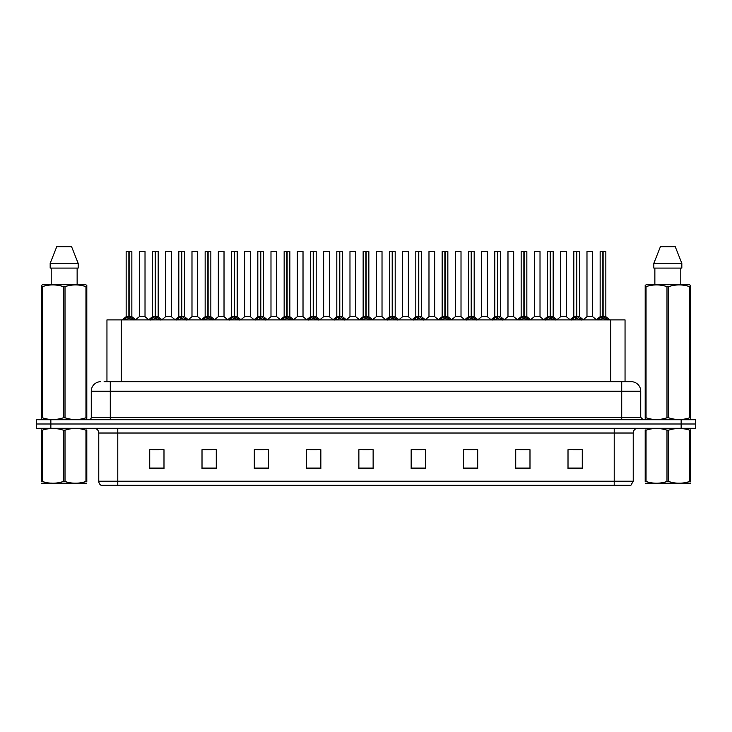 <?xml version="1.0" encoding="UTF-8"?>
<svg xmlns="http://www.w3.org/2000/svg" width="732" height="732" viewBox="0 0 732 732"><rect width="100%" height="100%" fill="white"/><g stroke="black" fill="none" stroke-linecap="round" stroke-linejoin="round"><path stroke-width="1.1" d="M106.954 381.683L106.954 319.893L625.046 319.893L625.046 381.683M633.226 481.217L630.902 485.307L614.212 485.307L614.212 481.217L633.226 481.217L633.226 433.024A4.749 4.749 0 0 1 637.984 428.266M614.212 485.307L101.098 485.307A4.749 4.749 0 0 1 98.774 481.217L98.774 433.024C98.491 430.132 96.908 428.549 94.016 428.266M695.4 428.266L695.4 423.993L36.6 423.993L36.6 428.266L50.856 428.266L50.856 423.993L36.6 423.993L36.6 419.711L50.856 419.711L50.856 423.993L695.4 423.993L695.4 428.266L50.856 428.266M582.269 468.718L582.269 449.704L568.014 449.704L568.014 468.718L582.269 468.718M529.986 468.718L529.986 449.704L515.731 449.704L515.731 468.718L529.986 468.718M477.703 468.718L477.703 449.704L463.438 449.704L463.438 468.718L477.703 468.718M425.42 468.718L425.42 449.704L411.155 449.704L411.155 468.718L425.42 468.718M163.986 468.718L163.986 449.704L149.731 449.704L149.731 468.718L163.986 468.718M216.269 468.718L216.269 449.704L202.014 449.704L202.014 468.718L216.269 468.718M268.562 468.718L268.562 449.704L254.297 449.704L254.297 468.718L268.562 468.718M320.845 468.718L320.845 449.704L306.58 449.704L306.58 468.718L320.845 468.718M373.128 468.718L373.128 449.704L358.872 449.704L358.872 468.718L373.128 468.718M467.766 449.805L474.894 449.805M520.434 449.805L527.562 449.805M573.101 449.805L580.229 449.805M309.773 449.805L316.901 449.805M257.106 449.805L264.234 449.805M204.438 449.805L211.566 449.805M151.771 449.805L158.899 449.805M415.099 449.805L422.227 449.805M362.432 449.805L369.568 449.805M104.319 381.683L631.231 381.683A9.507 9.507 0 0 1 640.738 391.19L640.738 417.332L643.117 419.711M104.1 381.683L110.276 381.683L110.276 391.19L91.262 391.19L91.262 417.332A2.379 2.379 0 0 1 88.883 419.711M100.769 381.683A9.507 9.507 0 0 0 91.262 391.19M695.4 419.711L695.4 423.993L695.4 419.711L50.856 419.711M640.738 391.19L621.724 391.19L621.724 381.683L631.231 381.683M124.037 320.003L125.767 318.182L128.878 316.572L128.878 318.264L129.006 316.087L133.974 320.003M129.445 316.755L131.943 316.755L129.125 316.572L129.125 318.264L129.042 316.572L129.042 251.451L131.851 251.543L131.851 316.563L129.125 316.563L129.125 251.451M126.151 251.543L128.96 251.451L128.878 316.572L126.151 316.572L128.878 316.563L128.878 251.543L126.151 251.543L126.151 316.563M128.96 251.451L126.243 251.451M128.054 251.451L129.957 251.451M132.245 318.182L132.245 319.893L129.125 318.264M128.878 318.264L125.767 319.902L125.767 318.182M145.018 251.543L139.318 251.543L139.318 316.563L145.018 316.563L145.018 251.543L139.318 251.543M142.127 251.451L139.409 251.451M142.886 316.563L142.292 316.563M142.045 316.563L139.318 316.563M150.371 320.003L152.1 318.182L155.211 316.572L155.211 318.264L155.34 316.087L160.308 320.003M155.77 316.755L158.277 316.755L155.459 316.572L155.459 318.264L155.376 316.572L155.376 251.451L158.185 251.543L158.185 316.563L155.459 316.563L155.459 251.451M152.485 251.543L155.294 251.451L155.211 316.572L152.485 316.572L155.211 316.563L155.211 251.543L152.485 251.543L152.485 316.563M155.294 251.451L152.576 251.451M154.388 251.451L156.291 251.451M158.579 318.182L158.579 319.893L155.459 318.264M155.211 318.264L152.1 319.902L152.1 318.182M176.705 320.003L178.434 318.182L181.545 316.572L181.545 318.264L181.673 316.087L186.642 320.003M182.103 316.755L184.61 316.755L181.792 316.572L181.792 318.264L181.71 316.572L181.71 251.451L184.519 251.543L184.519 316.563L181.792 316.563L181.792 251.451M178.818 251.543L181.627 251.451L181.545 316.572L178.818 316.572L181.545 316.563L181.545 251.543L178.818 251.543L178.818 316.563M181.627 251.451L178.91 251.451M180.722 251.451L182.616 251.451M184.912 318.182L184.912 319.893L181.792 318.264M181.545 318.264L178.434 319.902L178.434 318.182M203.029 320.003L204.759 318.182L207.879 316.572L207.879 318.264L207.998 316.087L212.966 320.003M208.437 316.755L210.944 316.755L208.126 316.572L208.126 318.264L208.044 316.572L208.044 251.451L210.853 251.543L210.853 316.563L208.126 316.563L208.126 251.451M205.152 251.543L207.961 251.451L207.879 316.572L205.152 316.572L207.879 316.563L207.879 251.543L205.152 251.543L205.152 316.563M207.961 251.451L205.244 251.451M207.055 251.451L208.949 251.451M211.246 318.182L211.246 319.893L208.126 318.264M207.879 318.264L204.759 319.902L204.759 318.182M229.363 320.003L231.092 318.182L234.213 316.572L234.213 318.264L234.332 316.087L239.3 320.003M234.771 316.755L237.278 316.755L234.46 316.572L234.46 318.264L234.377 316.572L234.377 251.451L237.186 251.543L237.186 316.563L234.46 316.563L234.46 251.451M231.486 251.543L234.295 251.451L234.213 316.572L231.486 316.572L234.213 316.563L234.213 251.543L231.486 251.543L231.486 316.563M234.295 251.451L231.577 251.451M233.38 251.451L235.283 251.451M237.571 318.182L237.571 319.893L234.46 318.264M234.213 318.264L231.092 319.902L231.092 318.182M171.352 251.543L165.652 251.543L165.652 316.563L171.352 316.563L171.352 251.543L165.652 251.543M168.461 251.451L165.743 251.451M169.22 316.563L168.625 316.563M168.378 316.563L165.652 316.563M197.686 251.543L191.985 251.543L191.985 316.563L197.686 316.563L197.686 251.543L191.985 251.543M194.794 251.451L192.077 251.451M195.554 316.563L194.959 316.563M194.712 316.563L191.985 316.563M224.019 251.543L218.319 251.543L218.319 316.563L224.019 316.563L224.019 251.543L218.319 251.543M220.222 251.451L218.41 251.451M221.888 316.563L221.293 316.563M221.046 316.563L218.319 316.563M86.806 483.157L41.532 483.23M86.806 481.793L86.806 481.482C86.806 483.788 86.806 483.788 86.806 481.482L85.964 481.482L85.964 430.187C79.01 427.891 72.02 427.891 65.011 430.187L63.327 430.187C56.373 427.891 49.383 427.891 42.374 430.187L41.532 430.187C41.532 427.891 41.532 427.891 41.532 430.187L41.532 429.876M65.011 430.187L65.011 481.482C71.965 483.788 78.955 483.788 85.964 481.482M65.011 481.482L63.327 481.482L63.327 430.187M86.806 429.876L86.806 430.187C86.806 427.891 86.806 427.891 86.806 430.187L85.964 430.187M86.806 430.187L86.806 481.482M42.374 430.187L42.374 481.482L41.532 481.482L41.532 430.187M42.374 481.482C49.328 483.788 56.318 483.788 63.327 481.482M41.532 481.482C41.532 483.788 41.532 483.788 41.532 481.482M690.468 483.157L645.194 483.23M690.468 481.793L690.468 481.482C690.468 483.788 690.468 483.788 690.468 481.482L689.626 481.482L689.626 430.187C682.672 427.891 675.682 427.891 668.673 430.187L666.989 430.187C660.035 427.891 653.045 427.891 646.036 430.187L645.194 430.187C645.194 427.891 645.194 427.891 645.194 430.187L645.194 429.876M668.673 430.187L668.673 481.482C675.627 483.788 682.617 483.788 689.626 481.482M668.673 481.482L666.989 481.482L666.989 430.187M690.468 429.876L690.468 430.187C690.468 427.891 690.468 427.891 690.468 430.187L689.626 430.187M690.468 430.187L690.468 481.482M646.036 430.187L646.036 481.482L645.194 481.482L645.194 430.187M646.036 481.482C652.99 483.788 659.98 483.788 666.989 481.482M645.194 481.482C645.194 483.788 645.194 483.788 645.194 481.482M86.513 419.711L86.806 417.789L85.964 417.789L85.964 286.642C79.01 284.336 72.02 284.336 65.011 286.642L63.327 286.642C56.373 284.336 49.383 284.336 42.374 286.642L41.532 286.642L41.532 285.334L42.63 284.721L41.532 285.334L41.532 418.384M65.011 286.642L65.011 417.789C71.965 420.095 78.955 420.095 85.964 417.789M65.011 417.789L63.327 417.789L63.327 286.642M42.374 286.642L42.374 417.789C49.328 420.095 56.318 420.095 63.327 417.789M42.374 417.789L41.532 417.789L41.825 419.711M86.806 291.848L86.806 285.334L85.708 284.721L86.806 285.334L86.806 286.642L85.964 286.642M85.708 284.721L42.63 284.721M51.203 268.086L51.203 284.721M77.135 284.721L77.135 268.086L77.135 284.721M71.59 246.693L78.168 263.328L78.168 268.086L50.169 268.086L50.169 263.328L56.748 246.693L50.169 263.328L78.168 263.328L71.59 246.693L56.748 246.693M86.806 418.384L86.806 286.642M690.175 419.711L690.468 417.789L689.626 417.789L689.626 286.642C682.672 284.336 675.682 284.336 668.673 286.642L666.989 286.642C660.035 284.336 653.045 284.336 646.036 286.642L645.194 286.642L645.194 285.334L646.292 284.721L645.194 285.334L645.194 418.384M668.673 286.642L668.673 417.789C675.627 420.095 682.617 420.095 689.626 417.789M668.673 417.789L666.989 417.789L666.989 286.642M646.036 286.642L646.036 417.789C652.99 420.095 659.98 420.095 666.989 417.789M646.036 417.789L645.194 417.789L645.487 419.711M690.468 291.848L690.468 285.334L689.37 284.721L690.468 285.334L690.468 286.642L689.626 286.642M689.37 284.721L646.292 284.721M654.866 268.086L654.866 284.721M680.797 284.721L680.797 268.086M681.831 268.086L681.831 263.328L681.831 268.086L653.832 268.086L653.832 263.328L660.41 246.693L653.832 263.328L681.831 263.328L675.252 246.693L660.41 246.693M690.468 418.384L690.468 286.642M675.252 246.693L681.831 263.328M255.697 320.003L257.426 318.182L260.546 316.572L260.546 318.264L260.665 316.087L265.634 320.003M261.104 316.755L263.602 316.755L260.793 316.572L260.793 318.264L260.711 316.572L260.711 251.451L263.52 251.543L263.52 316.563L260.793 316.563L260.784 251.451M257.82 251.543L260.629 251.451L260.546 316.572L257.82 316.572L260.546 316.563L260.546 251.543L257.82 251.543L257.82 316.563M260.629 251.451L257.911 251.451M259.714 251.451L261.617 251.451M263.904 318.182L263.904 319.893L260.793 318.264M260.546 318.264L257.426 319.902L257.426 318.182M282.03 320.003L283.76 318.182L286.88 316.572L286.88 318.264L286.999 316.087L291.967 320.003M287.438 316.755L289.936 316.755L287.127 316.572L287.127 318.264L287.045 316.572L287.045 251.451L289.854 251.543L289.854 316.563L287.127 316.563L287.118 251.451M284.153 251.543L286.962 251.451L286.88 316.572L284.153 316.572L286.88 316.563L286.88 251.543L284.153 251.543L284.153 316.563M286.962 251.451L284.245 251.451M286.047 251.451L287.95 251.451M290.238 318.182L290.238 319.893L287.127 318.264M286.88 318.264L283.76 319.902L283.76 318.182M308.364 320.003L310.094 318.182L313.214 316.572L313.214 318.264L313.333 316.087L318.301 320.003M313.772 316.755L316.27 316.755L313.461 316.572L313.461 318.264L313.378 316.572L313.378 251.451L316.187 251.543L316.187 316.563L313.461 316.563L313.452 251.451M313.214 251.451L310.478 251.543L313.296 251.451L313.296 316.096L310.487 316.563M313.296 251.451L310.578 251.451M310.478 251.543L310.478 316.563L313.214 316.563L313.214 251.543M312.381 251.451L314.284 251.451M316.572 318.182L316.572 319.893L313.461 318.264M313.214 318.264L310.094 319.902L310.094 318.182M250.353 251.543L244.653 251.543L244.653 316.563L250.353 316.563L250.353 251.543L244.653 251.543M246.547 251.451L244.744 251.451M248.221 316.563L247.626 316.563M247.379 316.563L244.653 316.563M276.687 251.543L270.986 251.543L270.986 316.563L276.687 316.563L276.687 251.543L270.986 251.543M272.88 251.451L271.078 251.451M274.555 316.563L273.96 316.563M273.713 316.563L270.986 316.563M303.021 251.543L297.32 251.543L297.32 316.563L303.021 316.563L303.021 251.543L297.32 251.543M299.214 251.451L297.412 251.451M300.889 316.563L300.294 316.563M300.047 316.563L297.32 316.563M334.698 320.003L336.427 318.182L339.538 316.572L339.538 318.264L339.666 316.087L344.635 320.003M340.106 316.755L342.603 316.755L339.794 316.572L339.794 318.264L339.712 316.572L339.712 251.451L342.521 251.543L342.521 316.563L339.794 316.563L339.785 251.451M336.812 251.543L339.63 251.451L339.538 316.572L336.821 316.572L339.538 316.563L339.538 251.543L336.812 251.543L336.812 316.563M339.63 251.451L336.912 251.451M338.715 251.451L340.618 251.451M342.905 318.182L342.905 319.893L339.794 318.264M339.538 318.264L336.427 319.902L336.427 318.182M361.032 320.003L362.761 318.182L365.872 316.572L365.872 318.264L366 316.087L370.968 320.003M366.439 316.755L368.937 316.755L366.128 316.572L366.128 318.264L366.046 316.572L366.046 251.451L368.855 251.543L368.855 316.563L366.128 316.563L366.119 251.451M363.145 251.543L365.954 251.451L365.872 316.572L363.145 316.572L365.872 316.563L365.872 251.543L363.145 251.543L363.145 316.563M365.954 251.451L363.246 251.451M365.048 251.451L366.952 251.451M369.239 318.182L369.239 319.893L366.128 318.264M365.872 318.264L362.761 319.902L362.761 318.182M387.365 320.003L389.095 318.182L392.206 316.572L392.206 318.264L392.334 316.087L397.302 320.003M392.773 316.755L395.271 316.755L392.462 316.572L392.462 318.264L392.37 316.572L392.37 251.451L395.188 251.543L395.188 316.563L392.462 316.563L392.453 251.451M389.479 251.543L392.288 251.451L392.206 316.572L389.479 316.572L392.206 316.563L392.206 251.543L389.479 251.543L389.479 316.563M392.288 251.451L389.58 251.451M391.382 251.451L393.285 251.451M395.573 318.182L395.573 319.893L392.462 318.264M392.206 318.264L389.095 319.902L389.095 318.182M413.699 320.003L415.428 318.182L418.539 316.572L418.539 318.264L418.667 316.087L423.636 320.003M419.107 316.755L421.605 316.755L418.786 316.572L418.786 318.264L418.704 316.572L418.704 251.451L421.522 251.543L421.522 316.563L418.786 316.563L418.786 251.451M415.813 251.543L418.622 251.451L418.539 316.572L415.813 316.572L418.539 316.563L418.539 251.543L415.813 251.543L415.813 316.563M418.622 251.451L415.913 251.451M417.716 251.451L419.619 251.451M421.907 318.182L421.907 319.893L418.786 318.264M418.539 318.264L415.428 319.902L415.428 318.182M440.033 320.003L441.762 318.182L444.873 316.572L444.873 318.264L445.001 316.087L449.97 320.003M445.44 316.755L447.938 316.755L445.12 316.572L445.12 318.264L445.038 316.572L445.038 251.451L447.847 251.543L447.847 316.563L445.12 316.563L445.12 251.451M442.146 251.543L444.955 251.451L444.873 316.572L442.146 316.572L444.873 316.563L444.873 251.543L442.146 251.543L442.146 316.563M444.955 251.451L442.238 251.451M444.05 251.451L445.953 251.451M448.24 318.182L448.24 319.893L445.12 318.264M444.873 318.264L441.762 319.902L441.762 318.182M329.354 251.543L323.645 251.543L323.645 316.563L329.354 316.563L329.354 251.543L323.645 251.543M325.548 251.451L323.745 251.451M327.222 316.563L326.628 316.563M326.38 316.563L323.654 316.563M355.688 251.543L349.978 251.543L349.978 316.563L355.688 316.563L355.688 251.543L349.978 251.543M351.882 251.451L350.079 251.451M353.556 316.563L352.961 316.563M352.705 316.563L349.978 316.563M382.022 251.543L376.312 251.543L376.312 316.563L382.022 316.563L382.022 251.543L376.312 251.543M378.215 251.451L376.413 251.451M379.89 316.563L379.295 316.563M379.039 316.563L376.321 316.572M408.355 251.543L402.646 251.543L402.646 316.563L408.355 316.563L408.355 251.543L402.646 251.543M404.549 251.451L402.746 251.451M406.223 316.563L405.62 316.563M405.372 316.563L402.646 316.563M434.68 251.543L428.979 251.543L428.979 316.563L434.68 316.563L434.68 251.543L428.979 251.543M430.883 251.451L429.08 251.451M432.548 316.563L431.953 316.563M431.706 316.563L428.979 316.563M466.366 320.003L468.096 318.182L471.207 316.572L471.207 318.264L471.335 316.087L476.303 320.003M471.765 316.755L474.272 316.755L471.454 316.572L471.454 318.264L471.371 316.572L471.371 251.451L474.18 251.543L474.18 316.563L471.454 316.563L471.454 251.451M468.48 251.543L471.289 251.451L471.207 316.572L468.48 316.572L471.207 316.563L471.207 251.543L468.48 251.543L468.48 316.563M471.289 251.451L468.572 251.451M470.383 251.451L472.286 251.451M474.574 318.182L474.574 319.893L471.454 318.264M471.207 318.264L468.096 319.902L468.096 318.182M492.7 320.003L494.429 318.182L497.54 316.572L497.54 318.264L497.668 316.087L502.637 320.003M498.099 316.755L500.606 316.755L497.787 316.572L497.787 318.264L497.705 316.572L497.705 251.451L500.514 251.543L500.514 316.563L497.787 316.563L497.787 251.451M494.814 251.543L497.623 251.451L497.54 316.572L494.814 316.572L497.54 316.563L497.54 251.543L494.814 251.543L494.814 316.563M497.623 251.451L494.905 251.451M496.717 251.451L498.62 251.451M500.908 318.182L500.908 319.893L497.787 318.264M497.54 318.264L494.429 319.902L494.429 318.182M519.034 320.003L520.754 318.182L523.874 316.572L523.874 318.264L524.002 316.087L528.971 320.003M524.432 316.755L526.939 316.755L524.121 316.572L524.121 318.264L524.039 316.572L524.039 251.451L526.848 251.543L526.848 316.563L524.121 316.563L524.121 251.451M521.147 251.543L523.956 251.451L523.874 316.572L521.147 316.572L523.874 316.563L523.874 251.543L521.147 251.543L521.147 316.563M523.956 251.451L521.239 251.451M523.051 251.451L524.945 251.451M527.241 318.182L527.241 319.893L524.121 318.264M523.874 318.264L520.754 319.902L520.754 318.182M545.358 320.003L547.088 318.182L550.208 316.572L550.208 318.264L550.327 316.087L555.295 320.003M550.766 316.755L553.273 316.755L550.455 316.572L550.455 318.264L550.373 316.572L550.373 251.451L553.182 251.543L553.182 316.563L550.455 316.563L550.455 251.451M547.481 251.543L550.29 251.451L550.208 316.572L547.481 316.572L550.208 316.563L550.208 251.543L547.481 251.543L547.481 316.563M550.29 251.451L547.573 251.451M549.384 251.451L551.278 251.451M553.566 318.182L553.566 319.893L550.455 318.264M550.208 318.264L547.088 319.902L547.088 318.182M571.692 320.003L573.421 318.182L576.542 316.572L576.542 318.264L576.66 316.087L581.629 320.003M577.1 316.755L579.607 316.755L576.789 316.572L576.789 318.264L576.706 316.572L576.706 251.451L579.515 251.543L579.515 316.563L576.789 316.563L576.789 251.451M573.815 251.543L576.624 251.451L576.542 316.572L573.815 316.572L576.542 316.563L576.542 251.543L573.815 251.543L573.815 316.563M576.624 251.451L573.906 251.451M575.709 251.451L577.612 251.451M579.9 318.182L579.9 319.893L576.789 318.264M576.542 318.264L573.421 319.902L573.421 318.182M598.026 320.003L599.755 318.182L602.875 316.572L602.875 318.264L602.994 316.087L607.963 320.003M603.433 316.755L605.931 316.755L603.122 316.572L603.122 318.264L603.04 316.572L603.04 251.451L605.849 251.543L605.849 316.563L603.122 316.563L603.113 251.451M600.149 251.543L602.958 251.451L602.875 316.572L600.149 316.572L602.875 316.563L602.875 251.543L600.149 251.543L600.149 316.563M602.958 251.451L600.24 251.451M602.043 251.451L603.946 251.451M606.233 318.182L606.233 319.893L603.122 318.264M602.875 318.264L599.755 319.902L599.755 318.182M461.014 251.543L455.313 251.543L455.313 316.563L461.014 316.563L461.014 251.543L455.313 251.543M457.216 251.451L455.405 251.451M458.882 316.563L458.287 316.563M458.04 316.563L455.313 316.563M487.347 251.543L481.647 251.543L481.647 316.563L487.347 316.563L487.347 251.543L481.647 251.543M483.55 251.451L481.738 251.451M485.215 316.563L484.621 316.563M484.374 316.563L481.647 316.563M513.681 251.543L507.981 251.543L507.981 316.563L513.681 316.563L513.681 251.543L507.981 251.543M509.884 251.451L508.072 251.451M511.549 316.563L510.954 316.563M510.707 316.563L507.981 316.563M540.015 251.543L534.314 251.543L534.314 316.563L540.015 316.563L540.015 251.543L534.314 251.543M536.217 251.451L534.406 251.451M537.883 316.563L537.288 316.563M537.041 316.563L534.314 316.563M566.348 251.543L560.648 251.543L560.648 316.563L566.348 316.563L566.348 251.543L560.648 251.543M562.551 251.451L560.739 251.451M564.216 316.563L563.622 316.563M563.375 316.563L560.648 316.563M592.682 251.543L586.982 251.543L586.982 316.563L592.682 316.563L592.682 251.543L586.982 251.543M588.876 251.451L587.073 251.451M590.55 316.563L589.955 316.563M589.708 316.563L586.982 316.563M121.219 381.683L121.219 319.893M610.781 381.683L610.781 319.893M614.212 428.266L614.212 433.024L98.774 433.024M633.226 433.024L614.212 433.024L614.212 481.217L117.788 481.217L117.788 485.307M98.774 481.217L117.788 481.217L117.788 428.266M681.144 428.266L681.144 419.711M373.128 468.059L358.872 468.059M320.845 468.059L306.58 468.059M268.562 468.059L254.297 468.059M216.269 468.059L202.014 468.059M163.986 468.059L149.731 468.059M425.42 468.059L411.155 468.059M477.703 468.059L463.438 468.059M529.986 468.059L515.731 468.059M582.269 468.059L568.014 468.059M110.276 419.711L110.276 417.332L640.738 417.332M91.262 417.332L110.276 417.332L110.276 391.19L621.724 391.19L621.724 419.711M128.567 316.755L126.151 316.572M131.851 251.543L129.125 251.543M132.739 318.612L132.739 319.893M125.264 318.612L125.264 319.893M142.173 316.563L139.318 316.572M154.9 316.755L152.485 316.572M158.185 251.543L155.459 251.543M159.073 318.612L159.073 319.893M151.597 318.612L151.597 319.893M181.234 316.755L178.818 316.572M184.519 251.543L181.792 251.543M185.406 318.612L185.406 319.893M177.931 318.612L177.931 319.893M207.568 316.755L205.152 316.572M210.853 251.543L208.126 251.543M211.74 318.612L211.74 319.893M204.265 318.612L204.265 319.893M233.901 316.755L231.486 316.572M237.186 251.543L234.46 251.543M238.074 318.612L238.074 319.893M230.598 318.612L230.598 319.893M168.506 316.563L165.652 316.572M194.84 316.563L191.985 316.572M221.165 316.563L218.319 316.572M260.235 316.755L257.82 316.572M263.52 251.543L260.793 251.543M264.408 318.612L264.408 319.893M256.932 318.612L256.932 319.893M286.56 316.755L284.153 316.572M289.854 251.543L287.127 251.543M290.741 318.612L290.741 319.893M283.266 318.612L283.266 319.893M312.893 316.755L310.487 316.572M316.187 251.543L313.461 251.543M317.075 318.612L317.075 319.893M309.599 318.612L309.599 319.893M247.498 316.563L244.653 316.572M273.832 316.563L270.986 316.572M300.166 316.563L297.32 316.572M339.227 316.755L336.821 316.572M342.521 251.543L339.794 251.543M343.409 318.612L343.409 319.893M335.924 318.612L335.924 319.893M365.561 316.755L363.145 316.572M368.855 251.543L366.128 251.543M369.742 318.612L369.742 319.893M362.258 318.612L362.258 319.893M391.895 316.755L389.479 316.572M395.188 251.543L392.462 251.543M396.076 318.612L396.076 319.893M388.591 318.612L388.591 319.893M418.228 316.755L415.813 316.572M421.522 251.543L418.786 251.543M422.401 318.612L422.401 319.893M414.925 318.612L414.925 319.893M444.562 316.755L442.146 316.572M447.847 251.543L445.12 251.543M448.734 318.612L448.734 319.893M441.259 318.612L441.259 319.893M326.499 316.563L323.654 316.572M355.679 316.572L349.978 316.572M355.688 316.563L352.833 316.563M379.167 316.563L376.312 316.563M405.501 316.563L402.646 316.572M431.834 316.563L428.979 316.572M470.896 316.755L468.48 316.572M474.18 251.543L471.454 251.543M475.068 318.612L475.068 319.893M467.592 318.612L467.592 319.893M497.229 316.755L494.814 316.572M500.514 251.543L497.787 251.543M501.402 318.612L501.402 319.893M493.926 318.612L493.926 319.893M523.563 316.755L521.147 316.572M526.848 251.543L524.121 251.543M527.735 318.612L527.735 319.893M520.26 318.612L520.26 319.893M549.897 316.755L547.481 316.572M553.182 251.543L550.455 251.543M554.069 318.612L554.069 319.893M546.594 318.612L546.594 319.893M576.23 316.755L573.815 316.572M579.515 251.543L576.789 251.543M580.403 318.612L580.403 319.893M572.927 318.612L572.927 319.893M602.555 316.755L600.149 316.572M605.849 251.543L603.122 251.543M606.737 318.612L606.737 319.893M599.261 318.612L599.261 319.893M458.168 316.563L455.313 316.572M484.502 316.563L481.647 316.572M510.835 316.563L507.981 316.572M537.16 316.563L534.314 316.572M563.494 316.563L560.648 316.572M589.827 316.563L586.982 316.572M126.069 316.755L122.189 319.893M131.943 316.755L135.823 319.893M139.236 316.755L135.585 319.71M145.11 316.755L148.752 319.71M152.393 316.755L148.523 319.893M158.277 316.755L162.147 319.893M178.727 316.755L174.857 319.893M184.61 316.755L188.481 319.893M205.061 316.755L201.19 319.893M210.944 316.755L214.815 319.893M231.394 316.755L227.524 319.893M237.278 316.755L241.148 319.893M165.56 316.755L161.918 319.71M171.444 316.755L175.085 319.71M191.894 316.755L188.252 319.71M197.777 316.755L201.419 319.71M218.228 316.755L214.586 319.71M224.111 316.755L227.753 319.71M51.295 483.102L50.764 483.404M654.957 483.102L654.426 483.404M257.728 316.755L253.848 319.893M263.602 316.755L267.482 319.893M284.062 316.755L280.182 319.893M289.936 316.755L293.816 319.893M310.395 316.755L306.516 319.893M316.27 316.755L320.149 319.893M244.561 316.755L240.92 319.71M250.445 316.755L254.086 319.71M270.895 316.755L267.253 319.71M276.769 316.755L280.42 319.71M297.229 316.755L293.587 319.71M303.103 316.755L306.754 319.71M336.729 316.755L332.85 319.893M342.603 316.755L346.483 319.893M363.063 316.755L359.183 319.893M368.937 316.755L372.817 319.893M389.397 316.755L385.517 319.893M395.271 316.755L399.15 319.893M415.73 316.755L411.851 319.893M421.605 316.755L425.484 319.893M442.064 316.755L438.184 319.893M447.938 316.755L451.818 319.893M323.562 316.755L319.921 319.71M329.437 316.755L333.087 319.71M349.896 316.755L346.254 319.71M355.77 316.755L359.421 319.71M376.23 316.755L372.579 319.71M382.104 316.755L385.746 319.71M402.563 316.755L398.913 319.71M408.438 316.755L412.079 319.71M428.897 316.755L425.246 319.71M434.771 316.755L438.413 319.71M468.398 316.755L464.518 319.893M474.272 316.755L478.152 319.893M494.722 316.755L490.852 319.893M500.606 316.755L504.476 319.893M521.056 316.755L517.185 319.893M526.939 316.755L530.81 319.893M547.39 316.755L543.519 319.893M553.273 316.755L557.144 319.893M573.723 316.755L569.853 319.893M579.607 316.755L583.477 319.893M600.057 316.755L596.177 319.893M605.931 316.755L609.811 319.893M455.231 316.755L451.58 319.71M461.105 316.755L464.747 319.71M481.555 316.755L477.914 319.71M487.439 316.755L491.081 319.71M507.889 316.755L504.247 319.71M513.773 316.755L517.414 319.71M534.223 316.755L530.581 319.71M540.106 316.755L543.748 319.71M560.556 316.755L556.915 319.71M566.44 316.755L570.082 319.71M586.89 316.755L583.248 319.71M592.764 316.755L596.415 319.71"/></g></svg>
